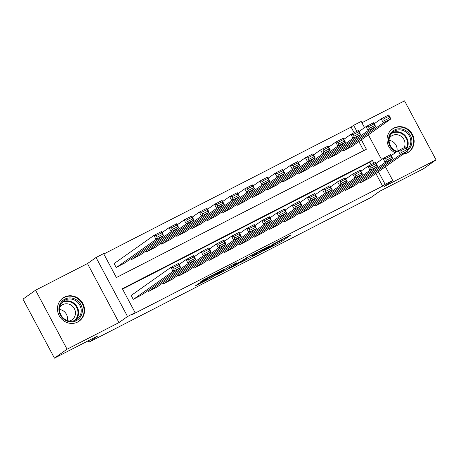 <?xml version="1.0" encoding="UTF-8"?>
<svg xmlns="http://www.w3.org/2000/svg" width="459" height="459" viewBox="0 0 459 459"><rect width="100%" height="100%" fill="white"/><g stroke="black" fill="none" stroke-linecap="round" stroke-linejoin="round"><path stroke-width="0.69" d="M263.38 250.895L281.86 241.382L290.857 235.002L272.589 244.377L278.762 241.486L267.987 247.636L273.903 244.98L263.38 250.895M77.657 322.04A14.12 13.271 54.7 0 0 79.172 321.122A14.12 13.271 54.7 0 0 82.368 302.722A14.12 13.271 54.7 0 0 64.375 297.157A14.12 13.271 54.7 0 0 62.86 298.075A14.12 13.271 54.7 0 0 59.664 316.481A14.12 13.271 54.7 0 0 77.657 322.04M403.128 154.201A14.12 13.271 54.7 0 0 407.236 152.916A14.12 13.271 54.7 0 0 408.751 152.004A14.12 13.271 54.7 0 0 411.947 133.598A14.12 13.271 54.7 0 0 393.954 128.038A14.12 13.271 54.7 0 0 392.439 128.95A14.12 13.271 54.7 0 0 395.21 152.836M198.81 283.415L195.322 285.888L212.873 276.88L223.849 269.387L203.239 279.996L200.222 282.13L201.214 281.717L220.377 271.412L214.296 275.756L209.694 278.372L206.125 280.036L207.393 279.078L206.326 279.56L198.81 283.415M54.46 358.14L22.95 299.125L35.561 290.203L67.071 349.213L54.46 358.14L98.025 335.781L88.943 342.207L370.792 197.577L379.874 191.156L423.439 168.797L436.05 159.875L384.149 186.509L392.726 180.439L385.147 184.329L382.628 186.113L132.599 314.409L135.124 312.625L127.545 316.515L96.034 257.499L103.614 253.615L116.385 277.54L366.414 149.238L361.371 139.794M67.071 349.213L118.973 322.585L127.545 316.515M240.585 262.565L261.114 252.031L270.104 245.651L249.501 256.254L240.585 262.565M236.001 265.009L217.377 274.505L228.352 267.012L236.936 262.668L233.241 265.302L234.233 264.889L241.199 261.217L247.103 257.436L237.986 263.896L235.897 264.82M436.05 159.875L404.54 100.86L361.916 122.737M114.842 263.076L114.084 263.46L116.213 267.448L125.25 262.68M360.028 181.753L360.544 182.711L369.575 177.943M344.875 189.527L345.392 190.491L354.423 185.717M329.723 197.301L330.233 198.265L339.27 193.491M314.57 205.081L315.081 206.039L324.117 201.266M299.417 212.856L299.928 213.814L308.964 209.046M284.264 220.63L284.775 221.594L293.812 216.82M269.112 228.404L269.622 229.368L278.659 224.594M253.959 236.184L254.47 237.142L263.506 232.369M238.806 243.958L239.317 244.917L248.353 240.149M223.648 251.733L224.164 252.697L233.201 247.923M208.495 259.507L209.011 260.471L218.048 255.697M193.342 267.287L193.859 268.245L202.895 263.472M178.19 275.061L178.706 276.02L187.737 271.252M163.037 282.836L163.553 283.8L172.584 279.026M147.884 290.61L148.4 291.574L157.431 286.8M382.628 186.113L375.881 173.479M371.142 164.603L369.851 162.188L122.553 289.09M131.876 294.971L131.119 295.361L133.248 299.348L142.279 294.575M354.113 132.703L351.118 127.097L103.82 253.999M363.689 150.638L358.852 141.579M352.546 146.042L343.51 150.816L342.993 149.852M337.394 153.817L328.357 158.59L327.841 157.626M322.241 161.591L313.204 166.365L312.688 165.406M307.082 169.371L298.052 174.139L297.535 173.181M291.93 177.145L282.899 181.919L282.383 180.955M276.777 184.92L267.746 189.693L267.23 188.729M261.624 192.694L252.593 197.468L252.077 196.504M246.472 200.474L237.435 205.242L236.924 204.284M231.319 208.248L222.282 213.022L221.772 212.058M216.166 216.023L207.129 220.796L206.619 219.832M201.013 223.797L191.977 228.571L191.466 227.607M185.861 231.577L176.824 236.345L176.313 235.387M170.708 239.351L161.671 244.125L161.161 243.161M155.555 247.126L146.519 251.899L146.008 250.935M140.402 254.9L131.366 259.674L130.849 258.71M88.208 340.819L88.943 342.207M118.973 322.585L87.462 263.569L35.561 290.203M87.462 263.569L96.034 257.499M351.118 127.097L353.637 125.313L361.216 121.428L364.538 127.642M373.873 163.203L372.375 160.403L122.346 288.705L135.124 312.625M385.147 184.329L378.405 171.695M368.376 134.837L381.567 159.543M385.411 166.737L392.726 180.439M356.838 131.303L353.637 125.313M369.851 162.188L372.375 160.403M258.188 253.494L267.454 247.126L258.205 252.134L252.599 256.156L258.188 253.494M229.494 267.953L232.851 266.484L239.598 262.336L229.494 267.953L228.852 266.754M344.267 150.426L383.311 122.8L381.182 118.812L388.762 114.922L390.89 118.91L351.846 146.536M374.177 123.769L381.182 118.812L383.615 118.961L384.464 120.556L389.766 117.837L388.916 116.242L383.615 118.961M389.766 117.837L390.89 118.91L383.311 122.8L384.464 120.556M388.916 116.242L388.762 114.922M361.302 182.326L400.346 154.7L398.217 150.713L391.211 155.67M400.644 150.862L398.217 150.713L405.79 146.823L407.919 150.81L400.346 154.7L401.499 152.457L406.8 149.732L405.951 148.137L400.644 150.862L401.499 152.457M368.875 178.436L407.919 150.81L406.8 149.732M405.79 146.823L405.951 148.137M396.53 151.906A12.215 11.481 -125.3 0 1 388.515 141.229A12.215 11.481 -125.3 0 1 394.442 129.995A12.215 11.481 -125.3 0 1 409.853 134.556A12.215 11.481 -125.3 0 1 407.701 150.397M407.253 149.565A11.314 10.632 54.7 0 0 408.751 134.986A11.314 10.632 54.7 0 0 394.62 130.976A11.314 10.632 54.7 0 0 393.409 131.704A11.314 10.632 54.7 0 0 389.278 142.422A11.314 10.632 54.7 0 0 397.138 151.47M389.077 140.334A8.905 8.371 -125.3 0 1 396.897 151.39M389.255 138.302A8.905 8.371 -125.3 0 1 391.349 136.105A8.905 8.371 -125.3 0 1 392.302 135.531A8.905 8.371 -125.3 0 1 402.359 137.384A8.905 8.371 -125.3 0 1 404.19 147.643M406.542 153.249A14.028 13.185 54.7 0 0 406.794 153.122A14.028 13.185 54.7 0 0 408.292 152.216A14.028 13.185 54.7 0 0 411.471 133.925A14.028 13.185 54.7 0 0 393.592 128.4A14.028 13.185 54.7 0 0 392.089 129.312A14.028 13.185 54.7 0 0 390.529 130.62M76.596 299.956A12.215 11.481 -125.3 0 1 80.704 316.584A12.215 11.481 -125.3 0 1 64.627 319.814A12.215 11.481 -125.3 0 1 60.519 303.187A12.215 11.481 -125.3 0 1 76.596 299.956M64.817 319.257A11.314 10.632 54.7 0 0 76.894 319.298A11.314 10.632 54.7 0 0 75.901 300.869A11.314 10.632 54.7 0 0 63.824 300.829A11.314 10.632 54.7 0 0 64.817 319.257M59.498 309.458A8.905 8.371 -125.3 0 1 63.325 310.886A8.905 8.371 -125.3 0 1 67.318 320.508M59.676 307.427A8.905 8.371 -125.3 0 1 61.77 305.229A8.905 8.371 -125.3 0 1 71.277 305.264A8.905 8.371 -125.3 0 1 72.057 319.774A8.905 8.371 -125.3 0 1 69.292 321.019M76.963 322.373A14.028 13.185 54.7 0 0 78.713 321.334A14.028 13.185 54.7 0 0 77.479 298.488A14.028 13.185 54.7 0 0 62.51 298.436A14.028 13.185 54.7 0 0 60.949 299.744M329.114 158.2L368.158 130.574L366.03 126.586L373.603 122.702L375.737 126.69L336.688 154.316M359.024 131.544L366.03 126.586L368.462 126.736L369.311 128.331L374.613 125.611L373.764 124.016L368.462 126.736M374.613 125.611L375.737 126.69L368.158 130.574L369.311 128.331M373.764 124.016L373.603 122.702M313.962 165.974L353.005 138.354L350.877 134.367L358.45 130.476L360.579 134.464L321.535 162.09M343.871 139.318L350.877 134.367L353.31 134.516L354.159 136.111L359.46 133.385L358.611 131.79L353.31 134.516M359.46 133.385L360.579 134.464L353.005 138.354L354.159 136.111M358.611 131.79L358.45 130.476M298.809 173.754L337.853 146.128L335.724 142.141L343.298 138.251L345.426 142.238L306.382 169.864M328.719 147.098L335.724 142.141L338.151 142.29L339.006 143.885L344.307 141.16L343.458 139.565L338.151 142.29M344.307 141.16L345.426 142.238L337.853 146.128L339.006 143.885M343.458 139.565L343.298 138.251M283.656 181.529L322.7 153.903L320.571 149.915L328.145 146.025L330.273 150.013L291.23 177.639M313.566 154.872L320.571 149.915L322.998 150.064L323.853 151.659L329.155 148.94L328.305 147.345L322.998 150.064M329.155 148.94L330.273 150.013L322.7 153.903L323.853 151.659M328.305 147.345L328.145 146.025M346.149 190.101L385.193 162.475L383.064 158.487L376.059 163.444M385.491 158.636L383.064 158.487L390.638 154.597L392.766 158.584L385.193 162.475L386.346 160.231L391.647 157.512L390.798 155.917L385.491 158.636L386.346 160.231M353.723 186.211L392.766 158.584L391.647 157.512M390.638 154.597L390.798 155.917M330.996 197.875L370.04 170.249L367.906 166.261L360.9 171.218M370.338 166.41L367.906 166.261L375.485 162.377L377.614 166.365L370.04 170.249L371.193 168.005L376.495 165.286L375.646 163.691L370.338 166.41L371.193 168.005M338.57 193.991L377.614 166.365L376.495 165.286M375.485 162.377L375.646 163.691M315.838 205.649L354.882 178.029L352.753 174.041L345.747 178.999M355.186 174.191L352.753 174.041L360.332 170.151L362.461 174.139L354.882 178.029L356.041 175.786L361.342 173.06L360.487 171.465L355.186 174.191L356.041 175.786M323.417 201.765L362.461 174.139L361.342 173.06M360.332 170.151L360.487 171.465M300.685 213.429L339.729 185.803L337.6 181.816L330.595 186.773M340.033 181.965L337.6 181.816L345.179 177.926L347.308 181.913L339.729 185.803L340.882 183.56L346.189 180.835L345.334 179.239L340.033 181.965L340.882 183.56M308.264 209.539L347.308 181.913L346.189 180.835M345.179 177.926L345.334 179.239M268.504 189.303L307.547 161.677L305.419 157.689L312.992 153.805L315.121 157.793L276.077 185.419M298.413 162.647L305.419 157.689L307.846 157.839L308.7 159.434L314.002 156.714L313.153 155.119L307.846 157.839M314.002 156.714L315.121 157.793L307.547 161.677L308.7 159.434M313.153 155.119L312.992 153.805M285.532 221.204L324.576 193.578L322.447 189.59L315.442 194.547M324.88 189.739L322.447 189.59L330.027 185.7L332.155 189.687L324.576 193.578L325.729 191.334L331.037 188.615L330.182 187.02L324.88 189.739L325.729 191.334M293.112 217.314L332.155 189.687L331.037 188.615M330.027 185.7L330.182 187.02M253.351 197.077L292.394 169.451L290.266 165.469L297.839 161.579L299.968 165.567L260.924 193.193M283.26 170.421L290.266 165.469L292.693 165.619L293.548 167.208L298.849 164.488L298 162.893L292.693 165.619M298.849 164.488L299.968 165.567L292.394 169.451L293.548 167.208M298 162.893L297.839 161.579M270.38 228.978L309.423 201.352L307.295 197.364L300.289 202.321M309.727 197.513L307.295 197.364L314.874 193.48L317.003 197.468L309.423 201.352L310.577 199.108L315.884 196.389L315.029 194.794L309.727 197.513L310.577 199.108M277.959 225.094L317.003 197.468L315.884 196.389M314.874 193.48L315.029 194.794M238.198 204.857L277.242 177.231L275.113 173.244L282.687 169.354L284.815 173.341L245.772 200.967M268.102 178.201L275.113 173.244L277.54 173.393L278.395 174.988L283.696 172.263L282.847 170.668L277.54 173.393M283.696 172.263L284.815 173.341L277.242 177.231L278.395 174.988M282.847 170.668L282.687 169.354M255.227 236.752L294.271 209.132L292.142 205.144L285.137 210.096M294.575 205.293L292.142 205.144L299.721 201.254L301.85 205.242L294.271 209.132L295.424 206.889L300.731 204.163L299.876 202.568L294.575 205.293L295.424 206.889M262.806 232.868L301.85 205.242L300.731 204.163M299.721 201.254L299.876 202.568M223.04 212.632L262.089 185.006L259.955 181.018L267.534 177.128L269.662 181.116L230.619 208.742M252.949 185.975L259.955 181.018L262.387 181.167L263.242 182.762L268.544 180.043L267.695 178.448L262.387 181.167M268.544 180.043L269.662 181.116L262.089 185.006L263.242 182.762M267.695 178.448L267.534 177.128M240.074 244.532L279.118 216.906L276.989 212.919L269.984 217.876M279.422 213.068L276.989 212.919L284.569 209.029L286.697 213.016L279.118 216.906L280.271 214.663L285.578 211.938L284.723 210.342L279.422 213.068L280.271 214.663M247.653 240.642L286.697 213.016L285.578 211.938M284.569 209.029L284.723 210.342M207.887 220.406L246.931 192.78L244.802 188.792L252.381 184.908L254.51 188.896L215.466 216.522M237.796 193.75L244.802 188.792L247.235 188.942L248.089 190.537L253.391 187.817L252.536 186.222L247.235 188.942M253.391 187.817L254.51 188.896L246.931 192.78L248.089 190.537M252.536 186.222L252.381 184.908M224.921 252.307L263.965 224.68L261.837 220.693L254.831 225.65M264.269 220.842L261.837 220.693L269.416 216.803L271.544 220.79L263.965 224.68L265.118 222.437L270.426 219.718L269.571 218.123L264.269 220.842L265.118 222.437M232.501 248.417L271.544 220.79L270.426 219.718M269.416 216.803L269.571 218.123M192.734 228.18L231.778 200.554L229.649 196.572L237.228 192.682L239.357 196.67L200.313 224.296M222.644 201.524L229.649 196.572L232.082 196.716L232.931 198.311L238.238 195.591L237.383 193.996L232.082 196.716M238.238 195.591L239.357 196.67L231.778 200.554L232.931 198.311M237.383 193.996L237.228 192.682M209.769 260.081L248.812 232.455L246.684 228.467L239.678 233.424M249.117 228.616L246.684 228.467L254.257 224.583L256.392 228.571L248.812 232.455L249.966 230.211L255.267 227.492L254.418 225.897L249.117 228.616L249.966 230.211M217.348 256.197L256.392 228.571L255.267 227.492M254.257 224.583L254.418 225.897M177.581 235.96L216.625 208.334L214.496 204.347L222.076 200.457L224.204 204.444L185.161 232.07M207.491 209.304L214.496 204.347L216.929 204.496L217.778 206.091L223.085 203.366L222.231 201.771L216.929 204.496M223.085 203.366L224.204 204.444L216.625 208.334L217.778 206.091M222.231 201.771L222.076 200.457M194.616 267.855L233.66 240.235L231.531 236.247L224.526 241.199M233.964 236.396L231.531 236.247L239.105 232.357L241.233 236.345L233.66 240.235L234.813 237.986L240.114 235.266L239.265 233.671L233.964 236.396L234.813 237.986M202.189 263.971L241.233 236.345L240.114 235.266M239.105 232.357L239.265 233.671M162.429 243.735L201.472 216.109L199.344 212.121L206.923 208.231L209.052 212.219L170.008 239.845M192.338 217.078L199.344 212.121L201.776 212.27L202.626 213.865L207.933 211.146L207.078 209.551L201.776 212.27M207.933 211.146L209.052 212.219L201.472 216.109L202.626 213.865M207.078 209.551L206.923 208.231M179.463 275.635L218.507 248.009L216.378 244.022L209.373 248.979M218.811 244.171L216.378 244.022L223.952 240.132L226.08 244.119L218.507 248.009L219.66 245.766L224.962 243.041L224.112 241.445L218.811 244.171L219.66 245.766M187.037 271.745L226.08 244.119L224.962 243.041M223.952 240.132L224.112 241.445M147.276 251.509L186.32 223.883L184.191 219.895L191.77 216.011L193.899 219.999L154.855 247.625M177.185 224.853L184.191 219.895L186.624 220.045L187.473 221.64L192.78 218.92L191.925 217.325L186.624 220.045M192.78 218.92L193.899 219.999L186.32 223.883L187.473 221.64M191.925 217.325L191.77 216.011M164.311 283.41L203.354 255.783L201.226 251.796L194.22 256.753M203.653 251.945L201.226 251.796L208.799 247.906L210.928 251.893L203.354 255.783L204.507 253.54L209.809 250.821L208.96 249.226L203.653 251.945L204.507 253.54M171.884 279.52L210.928 251.893L209.809 250.821M208.799 247.906L208.96 249.226M132.123 259.283L171.167 231.657L169.038 227.675L176.617 223.785L178.746 227.773L139.702 255.399M162.033 232.627L169.038 227.675L171.471 227.819L172.32 229.414L177.627 226.694L176.772 225.099L171.471 227.819M177.627 226.694L178.746 227.773L171.167 231.657L172.32 229.414M176.772 225.099L176.617 223.785M149.158 291.184L188.201 263.558L186.073 259.57L179.067 264.527M188.5 259.719L186.073 259.57L193.646 255.686L195.775 259.674L188.201 263.558L189.355 261.314L194.656 258.595L193.807 257L188.5 259.719L189.355 261.314M156.731 287.3L195.775 259.674L194.656 258.595M193.646 255.686L193.807 257M116.97 267.063L156.014 239.437L153.885 235.45L161.459 231.56L163.593 235.547L124.55 263.173M114.142 263.569L153.885 235.45L156.318 235.599L157.167 237.194L162.469 234.469L161.62 232.874L156.318 235.599M162.469 234.469L163.593 235.547L156.014 239.437L157.167 237.194M161.62 232.874L161.459 231.56M134.005 298.958L173.049 271.332L170.92 267.35L131.171 295.47M173.347 267.499L170.92 267.35L178.494 263.46L180.622 267.448L173.049 271.332L174.202 269.089L179.503 266.369L178.654 264.774L173.347 267.499L174.202 269.089M141.579 295.074L180.622 267.448L179.503 266.369M178.494 263.46L178.654 264.774M281.097 239.948L281.86 241.382M279.072 240.986L279.881 242.495M260.959 251.739L261.114 252.031M258.015 251.79L258.205 252.134M252.232 254.756L252.857 255.921M232.908 264.677L233.241 265.302M237.825 263.604L237.986 263.896M231.089 265.606L231.56 266.495M212.041 275.383L212.207 275.693M210.423 276.215L210.71 276.748M208.397 277.253L208.725 277.861M214.697 275.475L214.858 275.767M392.17 132.743A11.314 10.632 -125.3 0 1 405.045 135.485A11.314 10.632 -125.3 0 1 406.812 148.739M406.525 148.2A10.941 10.282 54.7 0 0 404.259 135.6A10.941 10.282 54.7 0 0 391.911 133.334A10.941 10.282 54.7 0 0 391.355 133.649M62.585 301.867A11.314 10.632 -125.3 0 1 73.274 302.728A11.314 10.632 -125.3 0 1 75.505 320.124M74.381 320.589A10.941 10.282 54.7 0 0 72.843 303.21A10.941 10.282 54.7 0 0 61.77 302.768M274 244.446L274.155 244.739M251.934 254.911L252.599 256.156M232.816 264.723L233.161 265.377M228.599 266.886L229.276 268.154M205.971 279.743L206.125 280.036M392.089 129.312L391.269 129.891M408.292 152.216L407.472 152.795M62.51 298.436L61.69 299.016M78.713 321.334L77.892 321.914"/></g></svg>
